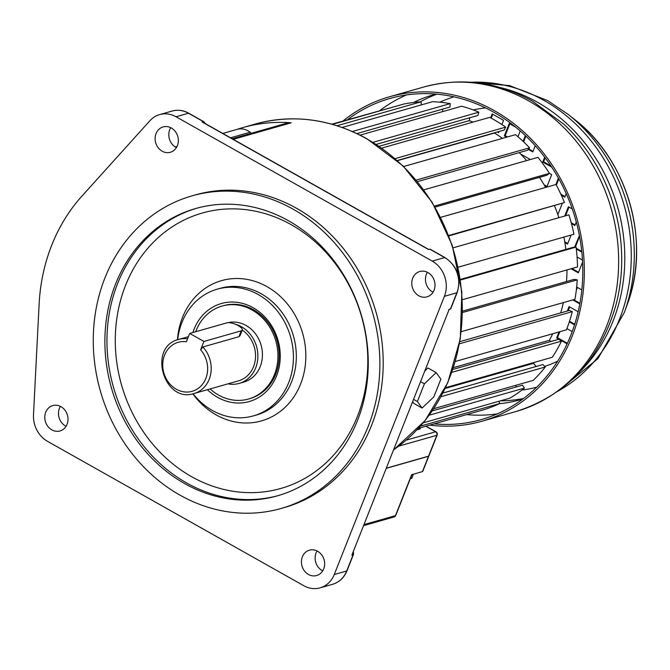 <?xml version="1.0" encoding="UTF-8"?>
<svg xmlns="http://www.w3.org/2000/svg" width="670" height="670" viewBox="0 0 670 670"><rect width="100%" height="100%" fill="white"/><g stroke="black" fill="none" stroke-linecap="round" stroke-linejoin="round"><path stroke-width="1" d="M412.795 401.824L413.784 403.365L422.108 408.055L433.85 396.849L440.868 379.128L436.145 372.604L424.403 383.81L417.385 401.539L422.108 408.055M436.145 372.604L427.828 367.922L425.023 370.929M39.12 304.121A179.225 156.185 74.1 0 1 81.849 196.201L149.929 120.717A26.356 22.973 74.1 0 1 159.636 114.604A26.356 22.973 74.1 0 1 176.034 116.773L432.242 261.116A26.356 22.973 74.1 0 1 444.411 296.324L334.263 574.525A26.356 22.973 74.1 0 1 320.134 587.85A26.356 22.973 74.1 0 1 303.736 585.681L47.52 441.337A26.356 22.973 74.1 0 1 33.5 414.789L39.12 304.121M236.761 129.461A179.225 156.185 74.1 0 1 242.716 127.618A179.225 156.185 74.1 0 1 291.19 122.803A17.571 15.31 -105.9 0 0 286.442 123.28L232.189 138.732M251.484 133.23A24.597 21.44 74.1 0 1 250.111 132.225A17.571 15.31 -105.9 0 0 237.063 129.369L222.792 133.439M176.403 147.601A13.182 11.482 74.1 0 1 175.816 147.291A13.182 11.482 74.1 0 1 170.733 127.694M202.692 122.116L203.856 121.706L205.322 123.59M432.242 261.116L444.679 257.573A2.638 0.971 -60.6 0 1 445.048 257.598L430.048 249.131L428.557 249.541L202.106 121.973M353.4 551.846L353.492 554.408L351.859 555.179L449.202 309.305L450.692 308.895M445.048 257.598C457.443 266.216 461.479 277.866 457.166 292.547A2.638 0.854 -158.4 0 1 456.848 292.782L450.449 308.945L448.64 309.708M433.055 292.187A13.182 11.482 74.1 0 1 432.468 291.885A13.182 11.482 74.1 0 1 427.385 272.288M322.714 570.865A13.182 11.482 74.1 0 1 322.128 570.555A13.182 11.482 74.1 0 1 317.044 550.958M66.062 426.279A13.182 11.482 74.1 0 1 65.484 425.969A13.182 11.482 74.1 0 1 60.401 406.372M281.09 508.488L284.407 507.542A162.534 141.638 -105.9 0 0 383.056 370.133A162.534 141.638 -105.9 0 0 296.492 208.27A162.534 141.638 -105.9 0 0 195.372 194.911L192.055 195.858A162.534 141.638 74.1 0 1 293.175 209.216A162.534 141.638 74.1 0 1 379.739 371.079A162.534 141.638 74.1 0 1 281.09 508.488A162.534 141.638 74.1 0 1 179.97 495.13A162.534 141.638 74.1 0 1 93.406 333.266A162.534 141.638 74.1 0 1 192.055 195.858M308.451 574.45A13.182 11.482 -105.9 0 0 316.65 575.538A13.182 11.482 -105.9 0 0 324.649 564.391A13.182 11.482 -105.9 0 0 317.63 551.268A13.182 11.482 -105.9 0 0 309.431 550.187A13.182 11.482 -105.9 0 0 301.433 561.326A13.182 11.482 -105.9 0 0 308.451 574.45M418.792 295.78A13.182 11.482 -105.9 0 0 426.991 296.86A13.182 11.482 -105.9 0 0 434.989 285.722A13.182 11.482 -105.9 0 0 427.971 272.59A13.182 11.482 -105.9 0 0 419.772 271.509A13.182 11.482 -105.9 0 0 411.774 282.648A13.182 11.482 -105.9 0 0 418.792 295.78M162.14 151.186A13.182 11.482 -105.9 0 0 170.339 152.274A13.182 11.482 -105.9 0 0 178.337 141.127A13.182 11.482 -105.9 0 0 171.319 128.004A13.182 11.482 -105.9 0 0 163.12 126.923A13.182 11.482 -105.9 0 0 155.122 138.062A13.182 11.482 -105.9 0 0 162.14 151.186M51.808 429.864A13.182 11.482 -105.9 0 0 60.007 430.944A13.182 11.482 -105.9 0 0 68.005 419.805A13.182 11.482 -105.9 0 0 60.987 406.682A13.182 11.482 -105.9 0 0 52.788 405.601A13.182 11.482 -105.9 0 0 44.789 416.74A13.182 11.482 -105.9 0 0 51.808 429.864M288.586 220.807A149.351 130.156 -105.9 0 0 195.665 208.529A149.351 130.156 -105.9 0 0 105.014 334.799A149.351 130.156 -105.9 0 0 184.56 483.539A149.351 130.156 -105.9 0 0 277.481 495.817A149.351 130.156 -105.9 0 0 368.132 369.547A149.351 130.156 -105.9 0 0 288.586 220.807M177.676 339.74A65.895 57.419 74.1 0 1 217.281 289.155A65.895 57.419 74.1 0 1 258.277 294.574A65.895 57.419 74.1 0 1 293.368 360.192A65.895 57.419 74.1 0 1 253.377 415.894A65.895 57.419 74.1 0 1 212.382 410.484A65.895 57.419 74.1 0 1 193.061 393.767M207.407 389.706A50.954 44.404 -105.9 0 0 217.583 397.344A50.954 44.404 -105.9 0 0 276.609 375.778A50.954 44.404 -105.9 0 0 253.076 307.706A50.954 44.404 -105.9 0 0 194.049 329.272A50.954 44.404 -105.9 0 0 192.893 332.521M248.562 399.002L249.809 398.642A48.324 42.11 -105.9 0 0 275.713 374.228A48.324 42.11 -105.9 0 0 253.402 309.674A48.324 42.11 -105.9 0 0 223.336 305.704L222.097 306.056A48.324 42.11 74.1 0 1 252.154 310.026A48.324 42.11 74.1 0 1 277.891 358.149A48.324 42.11 74.1 0 1 248.562 399.002A48.324 42.11 74.1 0 1 218.504 395.032A48.324 42.11 74.1 0 1 210.087 388.943M195.715 331.717A48.324 42.11 74.1 0 1 222.097 306.056M235.304 324.23A30.753 26.8 74.1 0 1 241.476 326.776A30.753 26.8 74.1 0 1 257.858 357.403A30.753 26.8 74.1 0 1 239.19 383.399L243.754 382.101A30.753 26.8 -105.9 0 0 262.414 356.105A30.753 26.8 -105.9 0 0 246.041 325.478A30.753 26.8 -105.9 0 0 228.093 322.647M239.19 383.399A30.753 26.8 74.1 0 1 228.034 383.835M202.843 346.976L200.632 349.782A25.477 22.202 74.1 0 1 205.832 378.399A25.477 22.202 74.1 0 1 176.344 389.236A25.477 22.202 74.1 0 1 164.535 355.217A25.477 22.202 74.1 0 1 186.394 341.759L189.694 333.434L226.988 322.814A8.785 2.848 -158.4 0 1 238.252 325.637A8.785 2.848 -158.4 0 1 242.272 330.059L240.028 335.737L238.897 336.709L202.843 346.976A28.115 24.497 74.1 0 1 210.698 374.061A28.115 24.497 74.1 0 1 194.124 393.491L238.47 380.861A28.115 24.497 -105.9 0 0 255.471 358.132A28.115 24.497 -105.9 0 0 242.247 330.134M242.272 330.059A8.785 2.848 -158.4 0 1 241.225 330.829L203.931 341.449L189.694 333.434M203.931 341.449L200.632 349.782M420.743 381.749L424.403 383.81M413.725 399.479L417.385 401.539M498.857 401.288L499.803 403.507A158.137 137.811 74.1 0 1 483.506 409.797L418.423 428.331M432.309 410.886L522.533 385.191L524.451 388.072A158.137 137.811 74.1 0 1 509.92 398.139L423.272 422.812M515.481 385.409L516.411 386.933M442.929 393.039L542.943 364.555L545.321 366.967A158.137 137.811 74.1 0 1 533.203 380.367L433.8 408.675M534.216 362.42A146.194 127.401 74.1 0 1 533.412 363.358L536.235 366.465M452.87 369.43L558.772 339.271L561.51 341.114A158.137 137.811 74.1 0 1 552.323 357.261L445.558 387.67M552.725 333.744A146.194 127.401 74.1 0 1 549.367 340.318L550.966 341.499M459.855 341.633L569.324 310.461L572.306 311.642A158.137 137.811 74.1 0 1 566.452 329.833L455.349 361.473M563.361 302.589A146.194 127.401 74.1 0 1 560.698 312.915M462.568 311.14L574.14 279.365L577.23 279.842A158.137 137.811 74.1 0 1 574.969 299.281L461.278 331.658M566.988 269.935A146.194 127.401 74.1 0 1 566.493 281.542M460.365 279.432L573.018 247.347L576.083 247.096A158.137 137.811 74.1 0 1 577.506 266.936L462.359 299.733M563.897 237.088A146.194 127.401 74.1 0 1 565.832 249.391M453.054 247.841L568.897 214.844A158.137 137.811 74.1 0 1 573.956 234.224L458.154 267.196M554.525 205.824A146.194 127.401 74.1 0 1 558.872 217.7M440.617 217.356L556 184.493A158.137 137.811 74.1 0 1 564.458 202.558L448.867 235.915M539.467 177.349A146.194 127.401 74.1 0 1 545.64 187.441M423.809 189.878L537.943 157.366A158.137 137.811 74.1 0 1 549.442 173.329L546.971 175.213L435.048 207.089M519.2 152.634A146.194 127.401 74.1 0 1 526.67 160.582M403.658 166.512L515.523 134.653A158.137 137.811 74.1 0 1 529.56 147.81L527.524 150.264L417.435 181.62M494.644 132.761L494.527 133.02A146.194 127.401 74.1 0 1 502.45 138.38M381.691 148.112L489.72 117.351A158.137 137.811 74.1 0 1 505.674 127.124L504.175 130.039L397.235 160.498M469.854 117.727L469.193 120.642A146.194 127.401 74.1 0 1 473.037 122.099M360.091 135.131L461.663 106.203A158.137 137.811 74.1 0 1 478.841 112.175L477.936 115.424L376.213 144.393M442.661 109.126L442.585 111.639M342.144 127.459L432.577 101.706A158.137 137.811 74.1 0 1 450.223 103.615L449.955 107.049L356.875 133.564M332.421 124.36L403.725 104.051A158.137 137.811 74.1 0 1 421.078 101.815L421.413 104.88M331.809 124.184L392.771 107.166M379.086 146.303L469.193 120.642M397.436 160.674L494.527 133.02M453.464 367.629L549.367 340.318M445.173 388.483L533.412 363.358M421.078 101.815L337.043 125.742M450.223 103.615L352.336 131.496M478.841 112.175L372.964 142.333M505.674 127.124L395.099 158.623M529.56 147.81L416.179 180.104M549.442 173.329L434.453 206.075M564.458 202.558L448.716 235.513M576.083 247.096L460.449 280.026M577.23 279.842L462.551 312.505M572.306 311.642L459.478 343.777M561.51 341.114L451.865 372.344M545.321 366.967L441.011 396.673M524.451 388.072L429.261 415.182M499.803 403.507L420.433 426.112M578.562 272.255L571.945 268.528M567.775 243.495L564.751 241.786M581.753 251.367L576.225 248.26M575.312 247.163L579.567 236.418M565.547 215.799L568.997 207.08M575.12 224.953L571.242 222.767M547.013 186.428L544.124 184.803M565.003 196.57L560.865 194.233M556.335 185.129L558.83 178.848M550.966 165.976L543.571 161.805L545.162 157.785M533.035 151.37L528.655 148.899M523.613 141.856L525.891 136.102M507.458 136.956L505.172 135.667L509.837 123.883M498.882 132.124L498.204 131.747M491.219 118.155L492.76 114.26M579.91 303.259L573.562 299.683M576.317 290.135L577.398 287.422M574.726 324.23L569.508 321.29M568.143 310.796L569.659 306.96M567.373 343.274L557.482 337.705L559.86 331.717M582.573 262.129L578.336 272.832L571.116 268.762M577.071 256.995L582.465 260.035M571.133 235.028L567.549 244.073L564.877 242.565M574.55 247.222L579.416 235.631M581.828 252.113L576.317 249.014M562.247 203.529L557.85 214.634M564.718 216.033L568.403 206.745L572.272 208.923M576.284 222.004L574.894 225.522L571.46 223.596M549.4 173.354L551.678 174.644L546.779 187.005L544.735 185.85M555.84 184.543L558.286 178.362L558.68 178.589M566.192 193.563L564.777 197.139L561.301 195.188M551.712 167.098L542.742 162.048L544.677 157.148M520.556 154L529.911 159.267L529.736 159.703M535.263 145.75L532.809 151.939L528.261 149.377M523.077 141.345L525.355 135.591M506.629 137.191L504.343 135.91L509.242 123.54L515.825 127.25M520.23 130.952L517.952 136.714M499.133 131.479L498.647 132.702L497.375 131.982M490.616 117.82L492.157 113.917L503.547 120.332L501.88 124.545M563.202 303.317L562.917 304.532M576.61 287.547L576.795 287.087L581.811 289.909M579.793 303.895L572.733 299.917M567.314 311.031L569.056 306.617L578.151 311.743M574.533 324.824L569.307 321.885M566.929 328.61L572.214 331.583M567.113 343.836L556.653 337.94L559.031 331.952M543.571 161.805L542.742 162.048M505.172 135.667L504.343 135.91M557.482 337.705L556.653 337.94M544.752 366.381A133.213 116.094 -105.9 0 0 557.658 361.172M523.58 398.466A158.564 138.179 74.1 0 1 500.348 400.861M436.915 94.168A158.564 138.179 -105.9 0 0 420.216 101.865M485.532 107.904A133.213 116.094 -105.9 0 0 473.238 109.947M435.952 94.085A158.564 138.179 -105.9 0 0 433.775 94.679A158.564 138.179 -105.9 0 0 413.541 102.468M522.801 399.044A158.564 138.179 74.1 0 1 520.64 399.68A158.564 138.179 74.1 0 1 499.334 403.725M466.58 414.613A166.922 145.465 -105.9 0 0 497.266 413.859M347.454 119.729A166.922 145.465 74.1 0 1 389.881 98.49A166.922 145.465 74.1 0 1 493.74 112.208A166.922 145.465 74.1 0 1 582.64 278.452A166.922 145.465 74.1 0 1 481.328 419.571A166.922 145.465 74.1 0 1 434.076 423.875M406.447 94.947A166.922 145.465 -105.9 0 0 379.965 110.475M429.671 425.123A168.681 146.998 -105.9 0 0 481.805 421.262A168.681 146.998 -105.9 0 0 584.19 278.653A168.681 146.998 -105.9 0 0 494.351 110.659A168.681 146.998 -105.9 0 0 389.404 96.798A168.681 146.998 -105.9 0 0 343.057 120.985M364.212 524.543L395.451 515.64A2.638 0.854 21.6 0 0 395.769 515.406A2.638 2.638 0 0 1 394.035 516.972A2.638 2.295 -105.9 0 0 395.451 515.64L411.665 474.687L422.443 471.613A2.638 0.854 -158.4 0 0 422.762 471.387L428.817 456.086A2.638 0.854 -158.4 0 1 428.498 456.312L422.443 471.613M386.481 468.28L428.498 456.312M395.769 515.406L411.916 474.611M406.213 440.148L435.609 431.773A2.638 0.971 -60.6 0 1 435.986 431.798L425.994 426.17M386.54 468.129L428.566 456.161A2.638 0.854 -158.4 0 0 428.875 455.927L437.142 435.065A2.638 2.638 0 0 0 435.986 431.798M425.777 426.237L435.609 431.773A2.638 2.295 74.1 0 1 436.823 435.299L428.566 456.161M242.716 127.618L255.144 124.076A179.225 156.185 74.1 0 1 366.649 138.799A179.225 156.185 74.1 0 1 461.496 291.835A179.225 156.185 74.1 0 1 393.868 449.637M233.227 139.31L291.19 122.803M250.111 132.225L230.539 137.802M351.859 555.179L449.202 309.305M334.263 574.525L346.7 570.991L353.098 554.827M429.797 249.19L444.679 257.573A26.356 22.973 -105.9 0 1 456.848 292.782L444.411 296.324M346.7 570.991A2.638 0.854 21.6 0 0 347.01 570.756C344.129 577.699 339.313 582.213 332.563 584.307A26.356 22.973 -105.9 0 0 346.7 570.991M203.345 121.613L188.463 113.23A26.356 22.973 -105.9 0 0 172.064 111.061C177.793 109.528 183.387 110.257 188.839 113.255A2.638 0.971 119.4 0 0 188.463 113.23L176.034 116.773M278.511 495.515A149.351 130.156 74.1 0 1 186.629 482.953A149.351 130.156 74.1 0 1 185.858 482.509A149.351 130.156 74.1 0 1 107.083 334.347A149.351 130.156 74.1 0 1 196.704 208.244M190.925 476.295A143.204 124.796 74.1 0 1 125.7 285.001A143.204 124.796 74.1 0 1 291.416 224.793A143.204 124.796 -105.9 0 1 292.162 225.221A143.204 124.796 74.1 0 1 357.386 416.514A143.204 124.796 74.1 0 1 191.67 476.713A143.204 124.796 -105.9 0 1 190.925 476.295M177.45 339.824A72.921 63.549 -105.9 0 1 266.183 286.199A72.921 63.549 74.1 0 1 266.987 286.643A72.921 63.549 -105.9 0 1 300.763 383.65A72.921 63.549 -105.9 0 1 216.904 415.316A72.921 63.549 74.1 0 1 216.1 414.872A72.921 63.549 -105.9 0 1 192.826 393.818M253.377 415.894L256.275 415.073A65.895 57.419 -105.9 0 0 296.266 359.363A65.895 57.419 -105.9 0 0 261.174 293.745A65.895 57.419 -105.9 0 0 260.463 293.351A65.895 57.419 -105.9 0 0 220.179 288.326L217.281 289.155M188.421 336.658L178.731 339.414A28.115 24.497 74.1 0 1 187.575 338.794M238.897 336.709L241.225 330.829M521.855 390.099A151.001 131.588 -105.9 0 0 536.636 387.235M453.933 96.832A151.001 131.588 -105.9 0 0 439.855 102.192M423.716 87.033C460.985 77.05 497.215 81.748 532.416 101.111L563.939 124.285A166.244 144.871 -105.9 0 1 615.671 305.947C599.734 360.041 566.544 395.225 516.118 411.489A168.681 146.998 -105.9 0 0 618.502 268.879A168.681 146.998 -105.9 0 0 528.663 100.885A168.681 146.998 -105.9 0 0 423.716 87.033L389.404 96.798M581.166 370.443A163.798 142.744 -105.9 0 0 537.407 102.209A163.798 142.744 -105.9 0 0 500.624 87.644M470.943 82.243A163.798 142.744 74.1 0 1 543.881 100.366A163.798 142.744 74.1 0 1 631.031 246.862A163.798 142.744 74.1 0 1 558.78 390.677M574.592 119.478A150.8 131.421 74.1 0 1 627.262 304.423L624.373 312.421A161.621 140.851 74.1 0 0 567.917 114.202L574.592 119.478C627.823 160.046 651.131 241.895 627.262 304.423M413.407 474.193L411.882 478.053L410.392 478.481M411.958 477.844L411.882 478.053A0.528 0.461 -105.9 0 1 411.598 478.321L410.308 478.69M411.271 478.28A0.528 0.461 -105.9 0 0 411.598 478.321L413.491 474.167M417.033 429.822L419.604 429.085A5.268 1.709 21.6 0 0 420.098 427.854M419.604 429.085A2.638 2.295 74.1 0 1 418.708 428.247M398.792 446.128L436.823 435.299A2.638 0.854 21.6 0 0 437.142 435.065M255.144 124.076C293.1 113.816 330.394 118.732 367.026 138.824L403.097 165.959L432.175 202.306L452.225 245.279L461.831 291.86L460.315 338.777L447.786 382.712L425.098 420.584L393.843 449.687M202.608 122.066L428.775 249.483M457.166 292.547L450.692 308.887M332.563 584.307L320.134 587.85M353.442 554.525L347.01 570.756M188.839 113.255L203.739 121.647M172.064 111.061L159.636 114.604M175.272 146.973L177.031 146.47M178.731 339.414C147.425 346.717 163.681 403.776 194.124 393.491M516.118 411.489L481.805 421.262M469.645 82.15L509.594 85.609L547.641 100.584L567.917 114.202M557.725 391.439L597.891 358.676L624.373 312.421M394.035 516.972L363.793 525.59"/></g></svg>
